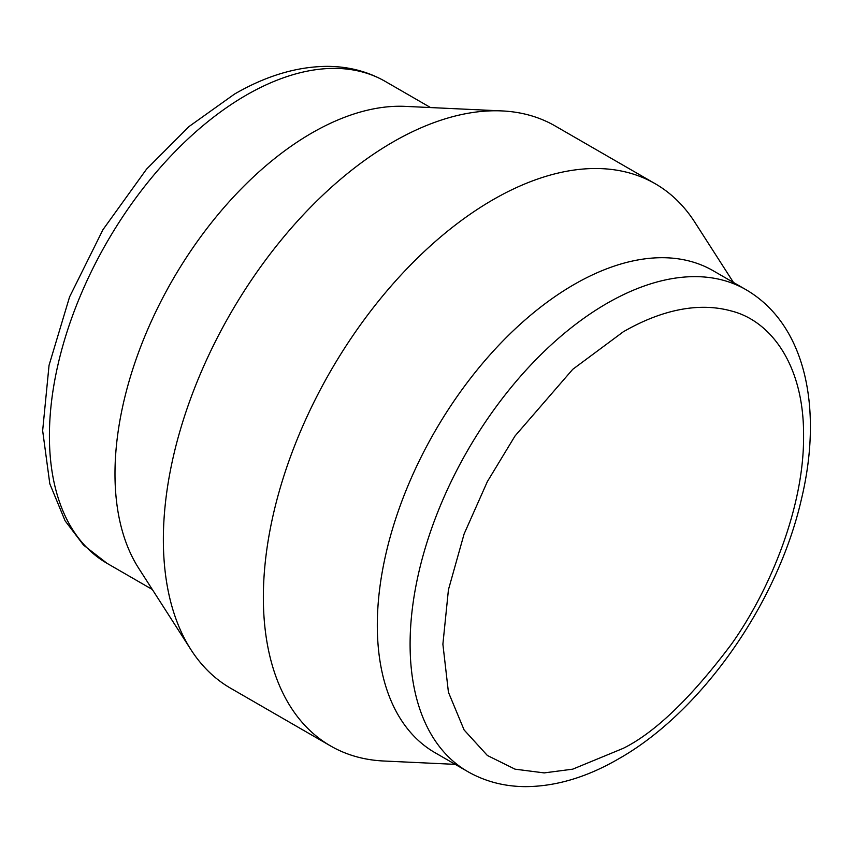 <?xml version="1.0" encoding="UTF-8"?>
<svg xmlns="http://www.w3.org/2000/svg" width="853" height="853" viewBox="0 0 853 853"><rect width="100%" height="100%" fill="white"/><g stroke="black" fill="none" stroke-linecap="round" stroke-linejoin="round"><path stroke-width="1.28" d="M434.934 752.645A278.238 160.641 -60 0 1 392.284 529.692A278.238 160.641 -60 0 1 574.048 284.518A278.238 160.641 -60 0 1 713.161 270.732L745.959 289.668A278.238 160.641 120 0 0 606.835 303.444A278.238 160.641 120 0 0 425.071 548.628A278.238 160.641 120 0 0 467.721 771.581L434.934 752.645M455.225 764.363L383.722 761.004A324.609 187.415 -60 0 1 330.591 745.948A324.609 187.415 -60 0 1 280.829 485.837A324.609 187.415 -60 0 1 492.895 199.794A324.609 187.415 -60 0 1 655.189 183.715A324.609 187.415 -60 0 1 694.8 222.206L733.463 282.45M330.591 745.948L230.587 688.211A324.609 187.415 -60 0 1 190.976 649.73A324.609 187.415 -60 0 1 163.36 539.618A324.609 187.415 -60 0 1 392.892 142.056A324.609 187.415 -60 0 1 502.054 110.922A324.609 187.415 -60 0 1 555.186 125.977L655.189 183.715M190.976 649.73L138.666 568.215A278.238 160.641 -60 0 1 114.984 473.831A278.238 160.641 -60 0 1 405.303 106.38L502.054 110.922M623.234 748.337C655.04 732.588 691.101 697.882 731.437 644.207C770.685 589.028 804.123 506.298 803.579 435.968C804.123 365.02 770.707 320.899 731.437 311.014C692.892 300.32 653.281 314.458 623.234 331.838L572.736 369.328L515.031 435.968L487.362 481.604L464.107 533.957L448.433 589.743L442.888 644.207L448.433 692.263L464.107 729.955L487.362 755.47L515.031 769.161L544.203 772.903L572.736 769.161L623.234 748.337M152.314 589.487L107.03 563.332A278.238 160.641 -60 0 1 49.41 435.968A278.238 160.641 -60 0 1 246.144 95.205A278.238 160.641 -60 0 1 385.268 81.419L430.552 107.563M467.721 771.581C485.133 781.519 504.39 786.53 525.491 786.637C555.889 786.477 586.875 777.243 618.436 758.946C700.995 712.436 777.286 603.913 801.159 500.306C823.22 409.504 806.192 324.769 745.959 289.668M107.03 563.332L83.562 545.12L65.095 520.81L49.815 483.822L42.65 430.669L49.047 365.297L69.573 296.919L102.946 229.702L146.545 169.15L189.057 126.511L234.554 94.054C265.848 75.906 296.588 66.683 326.774 66.363C348.141 66.353 367.643 71.375 385.268 81.419"/></g></svg>
